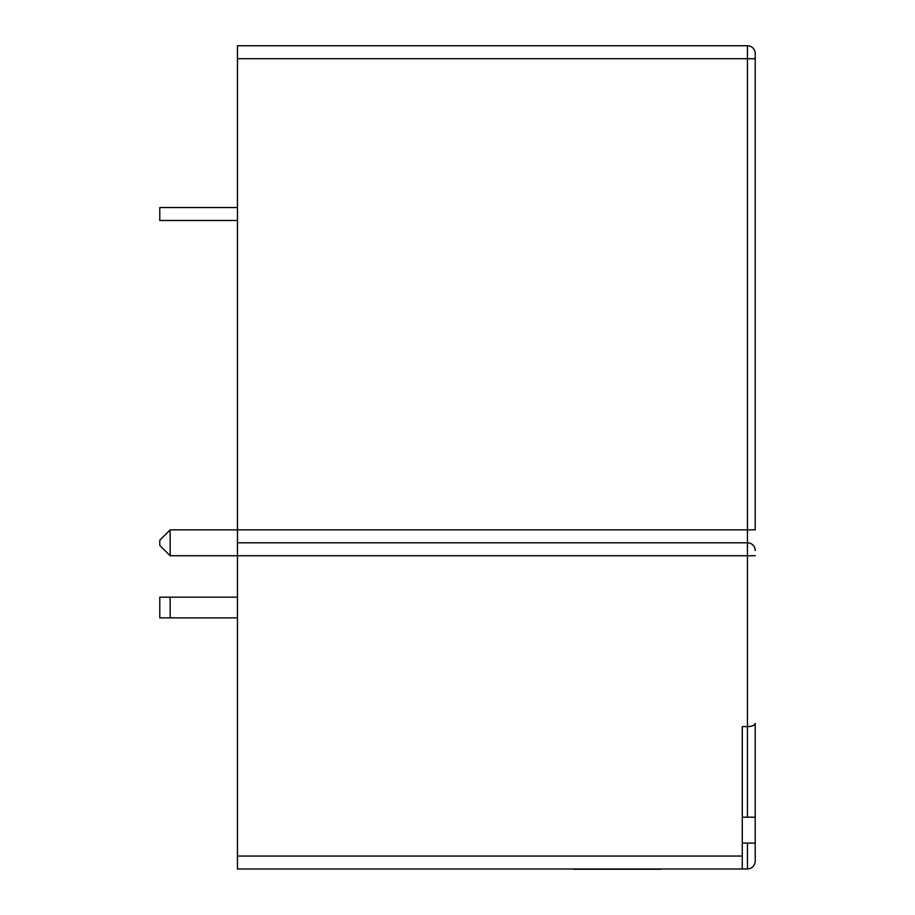 <?xml version="1.0" encoding="UTF-8"?>
<svg xmlns="http://www.w3.org/2000/svg" width="915" height="915" viewBox="0 0 915 915"><rect width="100%" height="100%" fill="white"/><g stroke="black" fill="none" stroke-linecap="round" stroke-linejoin="round"><path stroke-width="1.37" d="M755.218 856.051L755.218 723.388C754.715 725.332 752.13 726.407 747.452 726.601L747.452 542.801L237.454 542.801L237.454 45.75L747.452 45.75A7.766 7.766 0 0 1 755.218 53.516L755.218 58.697L755.218 53.516A7.766 7.766 0 0 0 747.452 45.75L747.452 58.697L237.454 58.697M742.271 843.104L755.218 843.104L755.218 861.221C754.715 865.91 752.13 868.495 747.452 868.987L742.271 868.987L742.271 726.601L747.452 726.601L747.452 817.209M742.271 868.987L237.454 868.987L237.454 542.801M170.144 617.877L159.782 617.877L159.782 597.163L170.144 597.163L170.144 617.877L237.454 617.877M170.144 597.163L237.454 597.163M170.144 555.748L159.782 545.386L159.782 540.216L170.144 529.854L170.144 555.748L755.218 555.748M170.144 529.854L747.452 529.854L747.452 58.697L755.218 58.697L755.218 529.854L747.452 529.854L747.452 542.801A7.766 7.766 0 0 1 755.218 550.567A7.766 7.766 0 0 0 747.452 542.801M237.454 207.545L159.782 207.545L159.782 220.492L237.454 220.492M755.218 723.388L755.218 817.209L742.271 817.209M660.836 869.25L645.51 869.25M645.921 869.25L573.419 869.25M747.452 868.987L747.452 843.104M742.271 856.051L237.454 856.051"/></g></svg>
